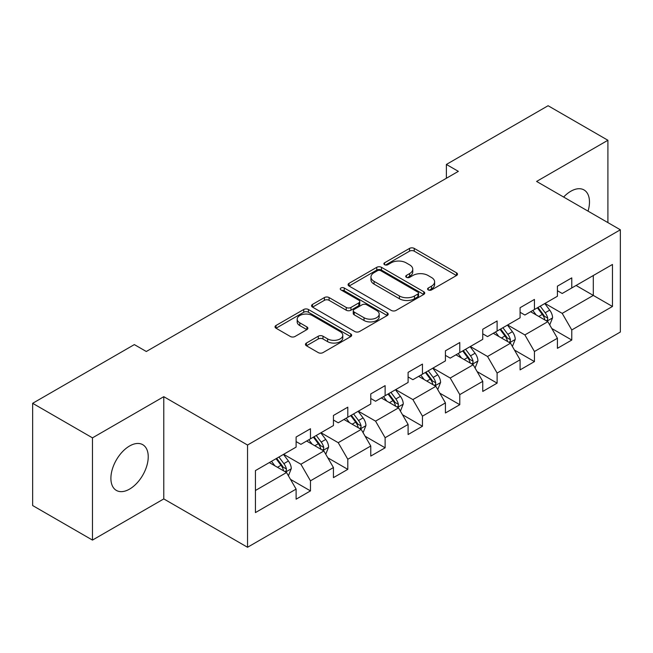 <?xml version="1.0" encoding="UTF-8"?>
<svg xmlns="http://www.w3.org/2000/svg" width="653" height="653" viewBox="0 0 653 653"><rect width="100%" height="100%" fill="white"/><g stroke="black" fill="none" stroke-linecap="round" stroke-linejoin="round"><path stroke-width="0.98" d="M428.27 289.932A2.326 1.339 0 0 0 431.551 289.932L456.512 275.517A3.322 1.918 0 0 0 457.484 274.162A3.322 1.918 0 0 0 456.512 272.807L414.231 248.401A3.322 1.918 0 0 0 409.537 248.401L384.576 262.808A2.326 1.339 0 0 0 383.899 263.755A2.326 1.339 0 0 0 384.576 264.702A2.326 1.339 0 0 0 387.866 264.702L391.098 262.841A10.628 6.138 0 0 1 406.125 262.841L409.651 264.873A10.628 6.138 0 0 1 412.761 269.216A10.628 6.138 0 0 1 409.651 273.558L406.419 275.419A2.326 1.339 0 0 0 405.742 276.366A2.326 1.339 0 0 0 406.419 277.321A2.326 1.339 0 0 0 409.709 277.321L412.941 275.452A10.628 6.138 0 0 1 427.976 275.452L431.494 277.484A10.628 6.138 0 0 1 434.612 281.827A10.628 6.138 0 0 1 431.494 286.169L428.27 288.03A2.326 1.339 0 0 0 427.584 288.977A2.326 1.339 0 0 0 428.27 289.932L428.27 288.03M129.563 489.105A26.398 15.239 120 0 0 146.811 465.85A26.398 15.239 120 0 0 142.762 444.693A26.398 15.239 120 0 0 129.563 445.999A26.398 15.239 120 0 0 112.316 469.262A26.398 15.239 120 0 0 116.365 490.411A26.398 15.239 120 0 0 129.563 489.105M588.043 211.139A26.398 15.239 120 0 0 584.011 189.941A26.398 15.239 120 0 0 570.82 191.247A26.398 15.239 120 0 0 563.637 197.051M306.42 343.054A3.322 1.918 0 0 0 305.449 344.409A3.322 1.918 0 0 0 306.42 345.764L318.28 352.612A3.322 1.918 0 0 0 322.982 352.612L350.694 336.613A3.322 1.918 0 0 0 351.673 335.258A3.322 1.918 0 0 0 350.694 333.895L308.42 309.489A3.322 1.918 0 0 0 303.718 309.489L276.007 325.488A3.322 1.918 0 0 0 275.035 326.851A3.322 1.918 0 0 0 276.007 328.206L290.332 336.475A3.322 1.918 0 0 0 295.034 336.475L306.894 329.626A3.322 1.918 0 0 0 307.865 328.271A3.322 1.918 0 0 0 306.894 326.916L299.784 322.811A8.889 5.126 0 0 1 297.18 319.186A8.889 5.126 0 0 1 302.666 314.444A8.889 5.126 0 0 1 312.354 315.562L340.189 331.626A8.889 5.126 0 0 1 342.792 335.258A8.889 5.126 0 0 1 337.307 339.993A8.889 5.126 0 0 1 327.618 338.883L322.982 336.205A3.322 1.918 0 0 0 318.28 336.205L306.42 343.054L306.42 345.764M163.781 396.681L92.473 437.853L32.65 403.309L32.65 505.544L92.473 540.088L163.781 498.916L247.536 547.271L247.536 445.036L163.781 396.681L163.781 498.916M607.91 222.608L607.91 140.264L536.595 181.436L620.35 229.791L247.536 445.036M607.91 140.264L548.087 105.729L446.383 164.442L446.383 178.261M32.65 403.309L134.347 344.596L146.313 351.502L458.349 171.355L446.383 164.442M391.335 310.436A3.322 1.918 0 0 0 396.028 310.436L423.748 294.438A3.322 1.918 0 0 0 424.719 293.083A3.322 1.918 0 0 0 423.748 291.728L381.466 267.314A3.322 1.918 0 0 0 376.765 267.314L349.053 283.32A3.322 1.918 0 0 0 348.082 284.675A3.322 1.918 0 0 0 349.053 286.03L391.335 310.436M341.878 290.43A2.326 1.339 0 0 1 344.237 290.756L344.237 287.997L387.221 312.811A3.322 1.918 0 0 1 388.192 314.166A3.322 1.918 0 0 1 387.221 315.521L359.501 331.528A3.322 1.918 0 0 1 354.808 331.528L312.526 307.114L312.526 304.404A3.322 1.918 0 0 0 311.554 305.759A3.322 1.918 0 0 0 312.526 307.114M312.526 304.404L324.394 297.556A3.322 1.918 0 0 1 329.088 297.556L346.237 307.457A3.322 1.918 0 0 0 350.93 307.457L358.799 302.91A3.322 1.918 0 0 0 359.77 301.555A3.322 1.918 0 0 0 358.799 300.2L340.948 289.891A2.326 1.339 0 0 1 340.27 288.944A2.326 1.339 0 0 1 341.707 287.704A2.326 1.339 0 0 1 344.237 287.997M247.536 547.271L620.35 332.026L620.35 229.791M290.487 479.367L310.469 490.901L310.469 480.82L333.438 467.556L333.438 477.637L347.796 469.352L347.796 459.263L370.765 446.007L370.765 456.088L385.123 447.803L385.123 437.714L408.101 424.45L408.101 434.539L422.458 426.246L422.458 416.165L445.428 402.901L445.428 412.982L459.785 404.697L459.785 394.608L482.755 381.344L482.755 391.433L497.113 383.14L497.113 373.059L520.09 359.795L520.09 369.884L534.448 361.591L534.448 351.51L557.417 338.246L557.417 348.327L571.775 340.042L571.775 329.953L612.457 306.469L612.457 264.465L593.308 275.525L593.308 295.417L612.457 306.469M310.469 490.901L296.111 499.194L296.111 489.105L255.429 512.597L255.429 470.593L296.111 447.109L296.111 437.02L310.469 428.735L310.469 438.816L333.438 425.552L333.438 415.471L347.796 407.178L347.796 417.267L370.765 404.003L370.765 393.922L385.123 385.629L385.123 395.718L408.101 382.454L408.101 372.365L422.458 364.08L422.458 374.161L445.428 360.897L445.428 350.816L459.785 342.523L459.785 352.612L482.755 339.348L482.755 329.259L497.113 320.974L497.113 331.063L520.09 317.799L520.09 307.71L534.448 299.425L534.448 309.506L557.417 296.242L557.417 286.161L571.775 277.868L571.775 287.957L612.457 264.465M306.641 441.028L323.872 450.978L300.894 464.242L283.663 454.292M296.111 441.583L300.894 444.342L310.469 438.816M300.894 464.242L310.469 480.82M323.872 450.978L333.438 467.556M343.968 419.479L361.199 429.421L338.221 442.685L320.998 432.743M333.438 420.026L338.221 422.793L347.796 417.267M338.221 442.685L347.796 459.263M361.199 429.421L370.765 446.007M381.295 397.922L398.526 407.872L375.557 421.136L358.326 411.186M370.765 398.477L375.557 401.244L385.123 395.718M375.557 421.136L385.123 437.714M398.526 407.872L408.101 424.45M418.63 376.373L435.853 386.323L412.884 399.587L395.653 389.637M408.101 376.928L412.884 379.687L422.458 374.161M412.884 399.587L422.458 416.165M435.853 386.323L445.428 402.901M455.957 354.824L473.188 364.766L450.211 378.03L432.988 368.088M445.428 355.371L450.211 358.138L459.785 352.612M450.211 378.03L459.785 394.608M473.188 364.766L482.755 381.344M493.284 333.267L510.515 343.217L487.546 356.481L470.315 346.531M482.755 333.822L487.546 336.589L497.113 331.063M487.546 356.481L497.113 373.059M510.515 343.217L520.09 359.795M530.611 311.718L547.843 321.668L524.873 334.924L507.642 324.982M520.09 312.273L524.873 315.032L534.448 309.506M524.873 334.924L534.448 351.51M547.843 321.668L557.417 338.246M576.077 285.467L593.308 295.417L562.2 313.375L544.969 303.425M557.417 290.716L562.2 293.483L571.775 287.957M562.2 313.375L571.775 329.953M92.473 437.853L92.473 540.088M255.429 490.485L286.536 472.527L269.305 462.585M286.536 472.527L296.111 489.105M551.793 328.5L571.775 340.042M514.466 350.057L534.448 361.591M477.131 371.606L497.113 383.14M439.804 393.163L459.785 404.697M402.477 414.712L422.458 426.246M365.149 436.261L385.123 447.803M327.814 457.818L347.796 469.352M429.192 290.259L431.494 288.928A10.628 6.138 0 0 0 434.612 284.586L434.612 281.827M412.761 269.216L412.761 271.974A10.628 6.138 0 0 1 409.651 276.317L407.35 277.647M456.463 275.55L414.231 251.16A3.322 1.918 0 0 0 409.537 251.16L385.507 265.036M423.699 294.462L381.466 270.081A3.322 1.918 0 0 0 376.765 270.081L349.094 286.055M417.871 294.03A2.326 1.339 0 0 0 418.557 293.083A2.326 1.339 0 0 0 417.871 292.136L380.764 270.709A2.326 1.339 0 0 0 377.475 270.709L374.071 272.676A10.628 6.138 0 0 0 370.953 277.011A10.628 6.138 0 0 0 374.071 281.353L399.432 295.997A10.628 6.138 0 0 0 414.467 295.997L417.871 294.03L417.871 296.797A2.326 1.339 0 0 0 418.557 295.842L418.557 293.083M370.953 277.011L370.953 279.778A10.628 6.138 0 0 0 374.071 284.112L374.071 281.353M417.871 296.797L414.467 298.764A10.628 6.138 0 0 1 399.432 298.764L374.071 284.112M312.575 307.139L324.394 300.323L324.394 297.556M359.77 301.555L359.77 304.322A3.322 1.918 0 0 1 358.799 305.677L350.93 310.216A3.322 1.918 0 0 1 346.237 310.216L329.088 300.323A3.322 1.918 0 0 0 324.394 300.323M344.237 290.756L387.18 315.546M364.023 317.725A8.889 5.126 0 0 0 373.712 318.844A8.889 5.126 0 0 0 379.197 314.101A8.889 5.126 0 0 0 376.593 310.477L366.79 304.812A3.322 1.918 0 0 0 362.089 304.812L354.22 309.351A3.322 1.918 0 0 0 353.249 310.714A3.322 1.918 0 0 0 354.22 312.069L364.023 317.725L364.023 320.492A8.889 5.126 0 0 0 373.712 321.603A8.889 5.126 0 0 0 379.197 316.86L379.197 314.101M353.249 310.714L353.249 313.473A3.322 1.918 0 0 0 354.22 314.828L354.22 312.069M364.023 320.492L354.22 314.828M342.792 335.258L342.792 338.017A8.889 5.126 0 0 1 337.307 342.76A8.889 5.126 0 0 1 327.618 341.65L322.982 338.964A3.322 1.918 0 0 0 318.28 338.964L306.469 345.788M297.18 319.186L297.18 321.945A8.889 5.126 0 0 0 299.784 325.578L299.784 322.811M306.845 329.651L299.784 325.578M350.653 336.638L308.42 312.256A3.322 1.918 0 0 0 303.718 312.256L276.048 328.23M549.736 324.941L552.585 317.766A8.971 5.175 -120 0 0 549.72 310.134L544.782 303.539M536.17 314.926L532.815 310.444M546.455 320.86L547.54 319.717L547.736 318.15A8.971 5.175 -120 0 0 545.173 312.754L540.235 306.167M537.99 307.465L543.467 314.779A4.571 2.636 60 0 1 544.3 316.166L547.736 318.15M537.362 307.824L542.3 314.411A8.971 5.175 60 0 1 544.871 319.807M512.409 346.49L515.25 339.323A8.971 5.175 -120 0 0 512.393 331.683L507.454 325.088M498.843 336.475L495.488 332.002M509.128 342.417L510.213 341.266L510.409 339.699A8.971 5.175 -120 0 0 507.846 334.312L502.908 327.716M500.655 329.014L506.14 336.328A4.571 2.636 60 0 1 506.965 337.715L510.409 339.699M500.035 329.373L504.973 335.969A8.971 5.175 60 0 1 507.536 341.364M475.074 368.047L477.923 360.872A8.971 5.175 -120 0 0 475.058 353.232L470.119 346.645M461.516 358.032L458.161 353.551M471.801 363.966L472.886 362.823L473.082 361.256A8.971 5.175 -120 0 0 470.511 355.861L465.573 349.265M463.328 350.563L468.805 357.877A4.571 2.636 60 0 1 469.638 359.264L473.082 361.256M462.708 350.922L467.646 357.518A8.971 5.175 60 0 1 470.209 362.913M437.747 389.596L440.595 382.421A8.971 5.175 -120 0 0 437.73 374.789L432.792 368.194M424.181 379.581L420.826 375.1M434.465 385.523L435.559 384.372L435.755 382.805A8.971 5.175 -120 0 0 433.184 377.41L428.246 370.822M426.001 372.12L431.478 379.434A4.571 2.636 60 0 1 432.31 380.821L435.755 382.805M425.372 372.479L430.311 379.075A8.971 5.175 60 0 1 432.882 384.462M400.42 411.145L403.26 403.978A8.971 5.175 -120 0 0 400.403 396.338L395.465 389.743M386.854 401.13L383.499 396.657M397.138 407.072L398.224 405.921L398.42 404.362A8.971 5.175 -120 0 0 395.857 398.967L390.918 392.371M388.674 393.669L394.151 400.983A4.571 2.636 60 0 1 394.975 402.37L398.42 404.362M388.045 394.028L392.984 400.624A8.971 5.175 60 0 1 395.555 406.019M363.084 432.702L365.933 425.527A8.971 5.175 -120 0 0 363.076 417.896L358.13 411.3M349.526 422.687L346.172 418.206M359.811 428.621L360.897 427.478L361.093 425.911A8.971 5.175 -120 0 0 358.53 420.516L353.583 413.92M351.338 415.218L356.816 422.532A4.571 2.636 60 0 1 357.648 423.919L361.093 425.911M350.718 415.586L355.656 422.173A8.971 5.175 60 0 1 358.219 427.568M325.757 454.251L328.606 447.076A8.971 5.175 -120 0 0 325.741 439.445L320.803 432.849M312.191 444.236L308.836 439.755M322.476 450.178L323.57 449.027L323.766 447.46A8.971 5.175 -120 0 0 321.194 442.073L316.256 435.478M314.011 436.775L319.488 444.089A4.571 2.636 60 0 1 320.321 445.477L323.766 447.46M313.383 437.135L318.321 443.73A8.971 5.175 60 0 1 320.892 449.117M288.43 475.8L291.279 468.634A8.971 5.175 -120 0 0 288.414 460.994L283.475 454.406M274.864 465.793L271.509 461.312M285.149 471.727L286.234 470.576L286.43 469.017A8.971 5.175 -120 0 0 283.867 463.622L278.929 457.027M276.684 458.324L282.161 465.638A4.571 2.636 60 0 1 282.994 467.026L286.43 469.017M276.056 458.684L280.994 465.279A8.971 5.175 60 0 1 283.565 470.674M431.494 288.928L431.494 286.169M406.419 277.321L406.419 275.419M409.651 276.317L409.651 273.558M384.576 264.702L384.576 262.808M409.537 251.16L409.537 248.401M414.231 251.16L414.231 248.401M456.512 275.517L456.512 272.807M349.053 286.03L349.053 283.32M376.765 270.081L376.765 267.314M381.466 270.081L381.466 267.314M423.748 294.438L423.748 291.728M399.432 298.764L399.432 295.997M414.467 298.764L414.467 295.997M329.088 300.323L329.088 297.556M346.237 310.216L346.237 307.457M350.93 310.216L350.93 307.457M358.799 305.677L358.799 302.91M387.221 315.521L387.221 312.811M318.28 338.964L318.28 336.205M322.982 338.964L322.982 336.205M327.618 341.65L327.618 338.883M306.894 329.626L306.894 326.916M276.007 328.206L276.007 325.488M303.718 312.256L303.718 309.489M308.42 312.256L308.42 309.489M350.694 336.613L350.694 333.895M546.961 321.154L552.52 317.946M545.173 312.754L549.72 310.134M538.798 316.436L542.3 314.411M509.634 342.703L515.193 339.495M507.846 334.312L512.393 331.683M501.463 337.993L504.973 335.969M472.299 364.26L477.865 361.044M470.511 355.861L475.058 353.232M464.136 359.542L467.646 357.518M434.971 385.809L440.538 382.601M433.184 377.41L437.73 374.789M426.809 381.099L430.311 379.075M397.644 407.358L403.203 404.15M395.857 398.967L400.403 396.338M389.474 402.648L392.984 400.624M360.309 428.915L365.876 425.699M358.53 420.516L363.076 417.896M352.147 424.197L355.656 422.173M322.982 450.464L328.549 447.256M321.194 442.073L325.741 439.445M314.819 445.754L318.321 443.73M285.655 472.021L291.214 468.805M283.867 463.622L288.414 460.994M277.484 467.303L280.994 465.279"/></g></svg>

